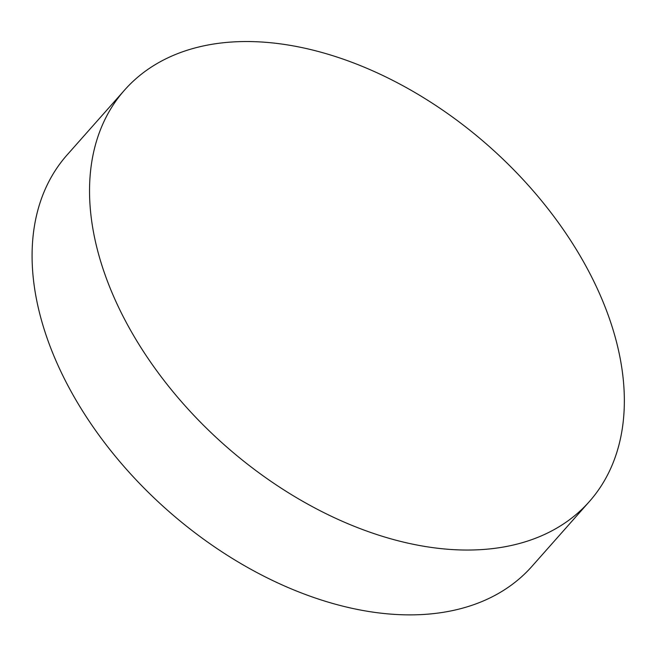 <?xml version="1.0" encoding="UTF-8"?>
<svg xmlns="http://www.w3.org/2000/svg" width="657" height="657" viewBox="0 0 657 657"><rect width="100%" height="100%" fill="white"/><g stroke="black" fill="none" stroke-linecap="round" stroke-linejoin="round"><path stroke-width="0.99" d="M228.85 42.229A310.383 199.506 41.5 0 0 124.666 89.976A310.383 199.506 41.5 0 0 224.637 445.142A310.383 199.506 41.5 0 0 589.247 501.685A310.383 199.506 41.5 0 0 547.692 208.417A310.383 199.506 41.5 0 0 228.85 42.229M124.666 89.976L67.219 154.797A310.383 199.506 41.5 0 0 167.182 509.972A310.383 199.506 41.5 0 0 531.8 566.515L589.247 501.685"/></g></svg>
